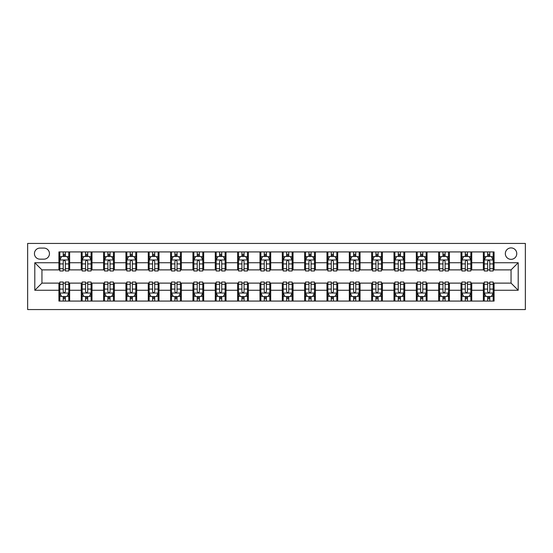 <?xml version="1.0" encoding="UTF-8"?>
<svg xmlns="http://www.w3.org/2000/svg" width="553" height="553" viewBox="0 0 553 553"><rect width="100%" height="100%" fill="white"/><g stroke="black" fill="none" stroke-linecap="round" stroke-linejoin="round"><path stroke-width="0.83" d="M511.055 247.91A5.717 5.717 0 0 0 505.331 253.627A5.717 5.717 0 0 0 511.055 259.343A5.717 5.717 0 0 0 516.772 253.627A5.717 5.717 0 0 0 511.055 247.91M27.65 309.562L525.35 309.562L525.35 243.438L27.65 243.438L27.65 309.562M39.982 259.163L43.915 259.163A5.537 5.537 0 0 0 49.452 253.627A5.537 5.537 0 0 0 43.915 248.083L39.982 248.083A5.537 5.537 0 0 0 34.438 253.627A5.537 5.537 0 0 0 39.982 259.163M58.922 290.263L34.798 290.263L34.798 262.737L58.922 262.737L58.922 269.885L41.945 269.885L41.945 283.115L58.922 283.115L58.922 301.074L494.078 301.074L494.078 283.115L511.055 283.115L511.055 269.885L494.078 269.885L494.078 262.737L518.202 262.737L518.202 290.263L494.078 290.263M494.078 262.737L494.078 251.926L58.922 251.926L58.922 262.737M483.357 251.926L483.357 269.885L484.248 269.885M487.642 269.885L489.785 269.885M493.179 269.885L494.078 269.885M483.357 269.885L470.845 269.885M461.015 251.926L461.015 269.885L461.907 269.885M465.301 269.885L467.451 269.885M461.015 269.885L448.504 269.885M438.674 251.926L438.674 269.885L439.573 269.885M442.967 269.885L445.11 269.885M438.674 269.885L426.169 269.885M416.34 251.926L416.34 269.885L417.232 269.885M420.626 269.885L422.775 269.885M416.34 269.885L403.828 269.885M393.999 251.926L393.999 269.885L394.89 269.885M398.291 269.885L400.434 269.885M393.999 269.885L381.494 269.885M371.664 251.926L371.664 269.885L372.556 269.885M375.95 269.885L378.093 269.885M371.664 269.885L359.153 269.885M349.323 251.926L349.323 269.885L350.215 269.885M353.609 269.885L355.759 269.885M349.323 269.885L336.812 269.885M326.982 251.926L326.982 269.885L327.881 269.885M331.275 269.885L333.418 269.885M326.982 269.885L314.477 269.885M304.648 251.926L304.648 269.885L305.539 269.885M308.933 269.885L311.083 269.885M304.648 269.885L292.136 269.885M282.306 251.926L282.306 269.885L283.198 269.885M286.599 269.885L288.742 269.885M282.306 269.885L269.802 269.885M259.972 251.926L259.972 269.885L260.864 269.885M264.258 269.885L266.401 269.885M259.972 269.885L247.461 269.885M237.631 251.926L237.631 269.885L238.523 269.885M241.917 269.885L244.067 269.885M237.631 269.885L225.119 269.885M215.29 251.926L215.29 269.885L216.188 269.885M219.582 269.885L221.725 269.885M215.29 269.885L202.785 269.885M192.956 251.926L192.956 269.885L193.847 269.885M197.241 269.885L199.391 269.885M192.956 269.885L180.444 269.885M170.614 251.926L170.614 269.885L171.506 269.885M174.907 269.885L177.05 269.885M170.614 269.885L158.11 269.885M148.28 251.926L148.28 269.885L149.172 269.885M152.566 269.885L154.709 269.885M148.28 269.885L135.768 269.885M125.939 251.926L125.939 269.885L126.831 269.885M130.225 269.885L132.374 269.885M125.939 269.885L113.427 269.885M103.598 251.926L103.598 269.885L104.496 269.885M107.89 269.885L110.033 269.885M103.598 269.885L91.093 269.885M81.263 251.926L81.263 269.885L82.155 269.885M85.549 269.885L87.699 269.885M81.263 269.885L68.752 269.885M58.922 269.885L59.821 269.885M63.215 269.885L65.358 269.885M58.922 283.115L59.821 283.115M63.215 283.115L65.358 283.115M68.752 283.115L69.643 283.115L69.643 301.074M82.155 283.115L69.643 283.115M85.549 283.115L87.699 283.115M91.093 283.115L91.985 283.115L91.985 301.074M104.496 283.115L91.985 283.115M107.89 283.115L110.033 283.115M113.427 283.115L114.326 283.115L114.326 301.074M126.831 283.115L114.326 283.115M130.225 283.115L132.374 283.115M135.768 283.115L136.66 283.115L136.66 301.074M149.172 283.115L136.66 283.115M152.566 283.115L154.709 283.115M158.11 283.115L159.001 283.115L159.001 301.074M171.506 283.115L159.001 283.115M174.907 283.115L177.05 283.115M180.444 283.115L181.336 283.115L181.336 301.074M193.847 283.115L181.336 283.115M197.241 283.115L199.391 283.115M202.785 283.115L203.677 283.115L203.677 301.074M216.188 283.115L203.677 283.115M219.582 283.115L221.725 283.115M225.119 283.115L226.018 283.115L226.018 301.074M238.523 283.115L226.018 283.115M241.917 283.115L244.067 283.115M247.461 283.115L248.352 283.115L248.352 301.074M260.864 283.115L248.352 283.115M264.258 283.115L266.401 283.115M269.802 283.115L270.694 283.115L270.694 301.074M283.198 283.115L270.694 283.115M286.599 283.115L288.742 283.115M292.136 283.115L293.028 283.115L293.028 301.074M305.539 283.115L293.028 283.115M308.933 283.115L311.083 283.115M314.477 283.115L315.369 283.115L315.369 301.074M327.881 283.115L315.369 283.115M331.275 283.115L333.418 283.115M336.812 283.115L337.71 283.115L337.71 301.074M350.215 283.115L337.71 283.115M353.609 283.115L355.759 283.115M359.153 283.115L360.044 283.115L360.044 301.074M372.556 283.115L360.044 283.115M375.95 283.115L378.093 283.115M381.494 283.115L382.386 283.115L382.386 301.074M394.89 283.115L382.386 283.115M398.291 283.115L400.434 283.115M403.828 283.115L404.72 283.115L404.72 301.074M417.232 283.115L404.72 283.115M420.626 283.115L422.775 283.115M426.169 283.115L427.061 283.115L427.061 301.074M439.573 283.115L427.061 283.115M442.967 283.115L445.11 283.115M448.504 283.115L449.402 283.115L449.402 301.074M461.907 283.115L449.402 283.115M465.301 283.115L467.451 283.115M470.845 283.115L471.737 283.115L471.737 301.074M484.248 283.115L471.737 283.115M487.642 283.115L489.785 283.115M493.179 283.115L494.078 283.115M69.643 251.926L69.643 269.885M58.922 256.398L59.821 256.398M63.215 256.398L65.358 256.398M68.752 256.398L69.643 256.398M58.922 296.602L59.821 296.602M63.215 296.602L65.358 296.602M68.752 296.602L69.643 296.602M81.263 283.115L81.263 301.074M91.985 251.926L91.985 269.885M81.263 256.398L82.155 256.398M85.549 256.398L87.699 256.398M91.093 256.398L91.985 256.398M81.263 296.602L82.155 296.602M85.549 296.602L87.699 296.602M91.093 296.602L91.985 296.602M103.598 283.115L103.598 301.074M103.598 296.602L104.496 296.602M107.89 296.602L110.033 296.602M113.427 296.602L114.326 296.602M114.326 251.926L114.326 269.885M103.598 256.398L104.496 256.398M107.89 256.398L110.033 256.398M113.427 256.398L114.326 256.398M125.939 283.115L125.939 301.074M125.939 296.602L126.831 296.602M130.225 296.602L132.374 296.602M135.768 296.602L136.66 296.602M136.66 251.926L136.66 269.885M125.939 256.398L126.831 256.398M130.225 256.398L132.374 256.398M135.768 256.398L136.66 256.398M148.28 283.115L148.28 301.074M148.28 296.602L149.172 296.602M152.566 296.602L154.709 296.602M158.11 296.602L159.001 296.602M159.001 251.926L159.001 269.885M148.28 256.398L149.172 256.398M152.566 256.398L154.709 256.398M158.11 256.398L159.001 256.398M170.614 283.115L170.614 301.074M170.614 296.602L171.506 296.602M174.907 296.602L177.05 296.602M180.444 296.602L181.336 296.602M181.336 251.926L181.336 269.885M170.614 256.398L171.506 256.398M174.907 256.398L177.05 256.398M180.444 256.398L181.336 256.398M192.956 283.115L192.956 301.074M192.956 296.602L193.847 296.602M197.241 296.602L199.391 296.602M202.785 296.602L203.677 296.602M203.677 251.926L203.677 269.885M192.956 256.398L193.847 256.398M197.241 256.398L199.391 256.398M202.785 256.398L203.677 256.398M215.29 283.115L215.29 301.074M215.29 296.602L216.188 296.602M219.582 296.602L221.725 296.602M225.119 296.602L226.018 296.602M226.018 251.926L226.018 269.885M215.29 256.398L216.188 256.398M219.582 256.398L221.725 256.398M225.119 256.398L226.018 256.398M237.631 283.115L237.631 301.074M237.631 296.602L238.523 296.602M241.917 296.602L244.067 296.602M247.461 296.602L248.352 296.602M248.352 251.926L248.352 269.885M237.631 256.398L238.523 256.398M241.917 256.398L244.067 256.398M247.461 256.398L248.352 256.398M259.972 283.115L259.972 301.074M259.972 296.602L260.864 296.602M264.258 296.602L266.401 296.602M269.802 296.602L270.694 296.602M270.694 251.926L270.694 269.885M259.972 256.398L260.864 256.398M264.258 256.398L266.401 256.398M269.802 256.398L270.694 256.398M282.306 283.115L282.306 301.074M282.306 296.602L283.198 296.602M286.599 296.602L288.742 296.602M292.136 296.602L293.028 296.602M293.028 251.926L293.028 269.885M282.306 256.398L283.198 256.398M286.599 256.398L288.742 256.398M292.136 256.398L293.028 256.398M304.648 283.115L304.648 301.074M304.648 296.602L305.539 296.602M308.933 296.602L311.083 296.602M314.477 296.602L315.369 296.602M315.369 251.926L315.369 269.885M304.648 256.398L305.539 256.398M308.933 256.398L311.083 256.398M314.477 256.398L315.369 256.398M326.982 283.115L326.982 301.074M326.982 296.602L327.881 296.602M331.275 296.602L333.418 296.602M336.812 296.602L337.71 296.602M337.71 251.926L337.71 269.885M326.982 256.398L327.881 256.398M331.275 256.398L333.418 256.398M336.812 256.398L337.71 256.398M349.323 283.115L349.323 301.074M349.323 296.602L350.215 296.602M353.609 296.602L355.759 296.602M359.153 296.602L360.044 296.602M360.044 251.926L360.044 269.885M349.323 256.398L350.215 256.398M353.609 256.398L355.759 256.398M359.153 256.398L360.044 256.398M371.664 283.115L371.664 301.074M371.664 296.602L372.556 296.602M375.95 296.602L378.093 296.602M381.494 296.602L382.386 296.602M382.386 251.926L382.386 269.885M371.664 256.398L372.556 256.398M375.95 256.398L378.093 256.398M381.494 256.398L382.386 256.398M393.999 283.115L393.999 301.074M393.999 296.602L394.89 296.602M398.291 296.602L400.434 296.602M403.828 296.602L404.72 296.602M404.72 251.926L404.72 269.885M393.999 256.398L394.89 256.398M398.291 256.398L400.434 256.398M403.828 256.398L404.72 256.398M416.34 283.115L416.34 301.074M416.34 296.602L417.232 296.602M420.626 296.602L422.775 296.602M426.169 296.602L427.061 296.602M427.061 251.926L427.061 269.885M416.34 256.398L417.232 256.398M420.626 256.398L422.775 256.398M426.169 256.398L427.061 256.398M438.674 283.115L438.674 301.074M438.674 296.602L439.573 296.602M442.967 296.602L445.11 296.602M448.504 296.602L449.402 296.602M449.402 251.926L449.402 269.885M438.674 256.398L439.573 256.398M442.967 256.398L445.11 256.398M448.504 256.398L449.402 256.398M461.015 283.115L461.015 301.074M461.015 296.602L461.907 296.602M465.301 296.602L467.451 296.602M470.845 296.602L471.737 296.602M471.737 251.926L471.737 269.885M461.015 256.398L461.907 256.398M465.301 256.398L467.451 256.398M470.845 256.398L471.737 256.398M483.357 283.115L483.357 301.074M483.357 296.602L484.248 296.602M487.642 296.602L489.785 296.602M493.179 296.602L494.078 296.602M483.357 256.398L484.248 256.398M487.642 256.398L489.785 256.398M493.179 256.398L494.078 256.398M41.945 269.885L34.798 262.737M41.945 283.115L34.798 290.263M518.202 262.737L511.055 269.885M518.202 290.263L511.055 283.115M65.358 254.249L63.215 254.249M68.752 268.717L65.358 268.717L65.358 270.963L68.752 270.963L68.752 260.062L66.968 256.481L61.604 256.481L59.821 260.062L59.821 270.963L63.215 270.963L63.215 268.717L59.821 268.717M59.821 260.062L59.821 251.926M68.752 260.062L68.752 251.926M63.215 256.481L63.215 251.926M65.358 251.926L65.358 256.481M65.358 268.717L65.358 261.396C64.646 260.021 63.927 260.021 63.215 261.396L63.215 268.717M63.215 298.751L65.358 298.751M59.821 284.283L63.215 284.283L63.215 282.037L59.821 282.037L59.821 292.938L61.604 296.519L66.968 296.519L68.752 292.938L68.752 282.037L65.358 282.037L65.358 284.283L68.752 284.283M68.752 292.938L68.752 301.074M59.821 292.938L59.821 301.074M65.358 296.519L65.358 301.074M63.215 301.074L63.215 296.519M63.215 284.283L63.215 291.604C63.927 292.979 64.639 292.979 65.358 291.604L65.358 284.283M87.699 254.249L85.549 254.249M91.093 268.717L87.699 268.717L87.699 270.963L91.093 270.963L91.093 260.062L89.303 256.481L83.945 256.481L82.155 260.062L82.155 270.963L85.549 270.963L85.549 268.717L82.155 268.717M82.155 260.062L82.155 251.926M91.093 260.062L91.093 251.926M85.549 256.481L85.549 251.926M87.699 251.926L87.699 256.481M87.699 268.717L87.699 261.396C86.98 260.021 86.268 260.021 85.549 261.396L85.549 268.717M110.033 254.249L107.89 254.249M113.427 268.717L110.033 268.717L110.033 270.963L113.427 270.963L113.427 260.062L111.644 256.481L106.28 256.481L104.496 260.062L104.496 270.963L107.89 270.963L107.89 268.717L104.496 268.717M104.496 260.062L104.496 251.926M113.427 260.062L113.427 251.926M107.89 256.481L107.89 251.926M110.033 251.926L110.033 256.481M110.033 268.717L110.033 261.396C109.321 260.021 108.602 260.021 107.89 261.396L107.89 268.717M132.374 254.249L130.225 254.249M135.768 268.717L132.374 268.717L132.374 270.963L135.768 270.963L135.768 260.062L133.978 256.481L128.621 256.481L126.831 260.062L126.831 270.963L130.225 270.963L130.225 268.717L126.831 268.717M126.831 260.062L126.831 251.926M135.768 260.062L135.768 251.926M130.225 256.481L130.225 251.926M132.374 251.926L132.374 256.481M132.374 268.717L132.374 261.396C131.655 260.021 130.943 260.021 130.225 261.396L130.225 268.717M85.549 298.751L87.699 298.751M82.155 284.283L85.549 284.283L85.549 282.037L82.155 282.037L82.155 292.938L83.945 296.519L89.303 296.519L91.093 292.938L91.093 282.037L87.699 282.037L87.699 284.283L91.093 284.283M91.093 292.938L91.093 301.074M82.155 292.938L82.155 301.074M87.699 296.519L87.699 301.074M85.549 301.074L85.549 296.519M85.549 284.283L85.549 291.604C86.268 292.979 86.98 292.979 87.699 291.604L87.699 284.283M107.89 298.751L110.033 298.751M104.496 284.283L107.89 284.283L107.89 282.037L104.496 282.037L104.496 292.938L106.28 296.519L111.644 296.519L113.427 292.938L113.427 282.037L110.033 282.037L110.033 284.283L113.427 284.283M113.427 292.938L113.427 301.074M104.496 292.938L104.496 301.074M110.033 296.519L110.033 301.074M107.89 301.074L107.89 296.519M107.89 284.283L107.89 291.604C108.602 292.979 109.321 292.979 110.033 291.604L110.033 284.283M130.225 298.751L132.374 298.751M126.831 284.283L130.225 284.283L130.225 282.037L126.831 282.037L126.831 292.938L128.621 296.519L133.978 296.519L135.768 292.938L135.768 282.037L132.374 282.037L132.374 284.283L135.768 284.283M135.768 292.938L135.768 301.074M126.831 292.938L126.831 301.074M132.374 296.519L132.374 301.074M130.225 301.074L130.225 296.519M130.225 284.283L130.225 291.604C130.943 292.979 131.655 292.979 132.374 291.604L132.374 284.283M154.709 254.249L152.566 254.249M158.11 268.717L154.709 268.717L154.709 270.963L158.11 270.963L158.11 260.062L156.319 256.481L150.955 256.481L149.172 260.062L149.172 270.963L152.566 270.963L152.566 268.717L149.172 268.717M149.172 260.062L149.172 251.926M158.11 260.062L158.11 251.926M152.566 256.481L152.566 251.926M154.709 251.926L154.709 256.481M154.709 268.717L154.709 261.396C153.997 260.021 153.285 260.021 152.566 261.396L152.566 268.717M152.566 298.751L154.709 298.751M149.172 284.283L152.566 284.283L152.566 282.037L149.172 282.037L149.172 292.938L150.955 296.519L156.319 296.519L158.11 292.938L158.11 282.037L154.709 282.037L154.709 284.283L158.11 284.283M158.11 292.938L158.11 301.074M149.172 292.938L149.172 301.074M154.709 296.519L154.709 301.074M152.566 301.074L152.566 296.519M152.566 284.283L152.566 291.604C153.278 292.979 153.997 292.979 154.709 291.604L154.709 284.283M177.05 254.249L174.907 254.249M180.444 268.717L177.05 268.717L177.05 270.963L180.444 270.963L180.444 260.062L178.66 256.481L173.296 256.481L171.506 260.062L171.506 270.963L174.907 270.963L174.907 268.717L171.506 268.717M171.506 260.062L171.506 251.926M180.444 260.062L180.444 251.926M174.907 256.481L174.907 251.926M177.05 251.926L177.05 256.481M177.05 268.717L177.05 261.396C176.338 260.021 175.619 260.021 174.907 261.396L174.907 268.717M199.391 254.249L197.241 254.249M202.785 268.717L199.391 268.717L199.391 270.963L202.785 270.963L202.785 260.062L200.995 256.481L195.638 256.481L193.847 260.062L193.847 270.963L197.241 270.963L197.241 268.717L193.847 268.717M193.847 260.062L193.847 251.926M202.785 260.062L202.785 251.926M197.241 256.481L197.241 251.926M199.391 251.926L199.391 256.481M199.391 268.717L199.391 261.396C198.672 260.021 197.96 260.021 197.241 261.396L197.241 268.717M221.725 254.249L219.582 254.249M225.119 268.717L221.725 268.717L221.725 270.963L225.119 270.963L225.119 260.062L223.336 256.481L217.972 256.481L216.188 260.062L216.188 270.963L219.582 270.963L219.582 268.717L216.188 268.717M216.188 260.062L216.188 251.926M225.119 260.062L225.119 251.926M219.582 256.481L219.582 251.926M221.725 251.926L221.725 256.481M221.725 268.717L221.725 261.396C221.013 260.021 220.294 260.021 219.582 261.396L219.582 268.717M244.067 254.249L241.917 254.249M247.461 268.717L244.067 268.717L244.067 270.963L247.461 270.963L247.461 260.062L245.67 256.481L240.313 256.481L238.523 260.062L238.523 270.963L241.917 270.963L241.917 268.717L238.523 268.717M238.523 260.062L238.523 251.926M247.461 260.062L247.461 251.926M241.917 256.481L241.917 251.926M244.067 251.926L244.067 256.481M244.067 268.717L244.067 261.396C243.348 260.021 242.636 260.021 241.917 261.396L241.917 268.717M266.401 254.249L264.258 254.249M269.802 268.717L266.401 268.717L266.401 270.963L269.802 270.963L269.802 260.062L268.011 256.481L262.647 256.481L260.864 260.062L260.864 270.963L264.258 270.963L264.258 268.717L260.864 268.717M260.864 260.062L260.864 251.926M269.802 260.062L269.802 251.926M264.258 256.481L264.258 251.926M266.401 251.926L266.401 256.481M266.401 268.717L266.401 261.396C265.689 260.021 264.977 260.021 264.258 261.396L264.258 268.717M174.907 298.751L177.05 298.751M171.506 284.283L174.907 284.283L174.907 282.037L171.506 282.037L171.506 292.938L173.296 296.519L178.66 296.519L180.444 292.938L180.444 282.037L177.05 282.037L177.05 284.283L180.444 284.283M180.444 292.938L180.444 301.074M171.506 292.938L171.506 301.074M177.05 296.519L177.05 301.074M174.907 301.074L174.907 296.519M174.907 284.283L174.907 291.604C175.619 292.979 176.331 292.979 177.05 291.604L177.05 284.283M197.241 298.751L199.391 298.751M193.847 284.283L197.241 284.283L197.241 282.037L193.847 282.037L193.847 292.938L195.638 296.519L200.995 296.519L202.785 292.938L202.785 282.037L199.391 282.037L199.391 284.283L202.785 284.283M202.785 292.938L202.785 301.074M193.847 292.938L193.847 301.074M199.391 296.519L199.391 301.074M197.241 301.074L197.241 296.519M197.241 284.283L197.241 291.604C197.96 292.979 198.672 292.979 199.391 291.604L199.391 284.283M219.582 298.751L221.725 298.751M216.188 284.283L219.582 284.283L219.582 282.037L216.188 282.037L216.188 292.938L217.972 296.519L223.336 296.519L225.119 292.938L225.119 282.037L221.725 282.037L221.725 284.283L225.119 284.283M225.119 292.938L225.119 301.074M216.188 292.938L216.188 301.074M221.725 296.519L221.725 301.074M219.582 301.074L219.582 296.519M219.582 284.283L219.582 291.604C220.294 292.979 221.013 292.979 221.725 291.604L221.725 284.283M241.917 298.751L244.067 298.751M238.523 284.283L241.917 284.283L241.917 282.037L238.523 282.037L238.523 292.938L240.313 296.519L245.67 296.519L247.461 292.938L247.461 282.037L244.067 282.037L244.067 284.283L247.461 284.283M247.461 292.938L247.461 301.074M238.523 292.938L238.523 301.074M244.067 296.519L244.067 301.074M241.917 301.074L241.917 296.519M241.917 284.283L241.917 291.604C242.636 292.979 243.348 292.979 244.067 291.604L244.067 284.283M264.258 298.751L266.401 298.751M260.864 284.283L264.258 284.283L264.258 282.037L260.864 282.037L260.864 292.938L262.647 296.519L268.011 296.519L269.802 292.938L269.802 282.037L266.401 282.037L266.401 284.283L269.802 284.283M269.802 292.938L269.802 301.074M260.864 292.938L260.864 301.074M266.401 296.519L266.401 301.074M264.258 301.074L264.258 296.519M264.258 284.283L264.258 291.604C264.97 292.979 265.689 292.979 266.401 291.604L266.401 284.283M288.742 254.249L286.599 254.249M292.136 268.717L288.742 268.717L288.742 270.963L292.136 270.963L292.136 260.062L290.353 256.481L284.989 256.481L283.198 260.062L283.198 270.963L286.599 270.963L286.599 268.717L283.198 268.717M283.198 260.062L283.198 251.926M292.136 260.062L292.136 251.926M286.599 256.481L286.599 251.926M288.742 251.926L288.742 256.481M288.742 268.717L288.742 261.396C288.03 260.021 287.311 260.021 286.599 261.396L286.599 268.717M286.599 298.751L288.742 298.751M283.198 284.283L286.599 284.283L286.599 282.037L283.198 282.037L283.198 292.938L284.989 296.519L290.353 296.519L292.136 292.938L292.136 282.037L288.742 282.037L288.742 284.283L292.136 284.283M292.136 292.938L292.136 301.074M283.198 292.938L283.198 301.074M288.742 296.519L288.742 301.074M286.599 301.074L286.599 296.519M286.599 284.283L286.599 291.604C287.311 292.979 288.023 292.979 288.742 291.604L288.742 284.283M311.083 254.249L308.933 254.249M314.477 268.717L311.083 268.717L311.083 270.963L314.477 270.963L314.477 260.062L312.687 256.481L307.33 256.481L305.539 260.062L305.539 270.963L308.933 270.963L308.933 268.717L305.539 268.717M305.539 260.062L305.539 251.926M314.477 260.062L314.477 251.926M308.933 256.481L308.933 251.926M311.083 251.926L311.083 256.481M311.083 268.717L311.083 261.396C310.364 260.021 309.652 260.021 308.933 261.396L308.933 268.717M308.933 298.751L311.083 298.751M305.539 284.283L308.933 284.283L308.933 282.037L305.539 282.037L305.539 292.938L307.33 296.519L312.687 296.519L314.477 292.938L314.477 282.037L311.083 282.037L311.083 284.283L314.477 284.283M314.477 292.938L314.477 301.074M305.539 292.938L305.539 301.074M311.083 296.519L311.083 301.074M308.933 301.074L308.933 296.519M308.933 284.283L308.933 291.604C309.652 292.979 310.364 292.979 311.083 291.604L311.083 284.283M333.418 254.249L331.275 254.249M336.812 268.717L333.418 268.717L333.418 270.963L336.812 270.963L336.812 260.062L335.028 256.481L329.664 256.481L327.881 260.062L327.881 270.963L331.275 270.963L331.275 268.717L327.881 268.717M327.881 260.062L327.881 251.926M336.812 260.062L336.812 251.926M331.275 256.481L331.275 251.926M333.418 251.926L333.418 256.481M333.418 268.717L333.418 261.396C332.706 260.021 331.987 260.021 331.275 261.396L331.275 268.717M331.275 298.751L333.418 298.751M327.881 284.283L331.275 284.283L331.275 282.037L327.881 282.037L327.881 292.938L329.664 296.519L335.028 296.519L336.812 292.938L336.812 282.037L333.418 282.037L333.418 284.283L336.812 284.283M336.812 292.938L336.812 301.074M327.881 292.938L327.881 301.074M333.418 296.519L333.418 301.074M331.275 301.074L331.275 296.519M331.275 284.283L331.275 291.604C331.987 292.979 332.706 292.979 333.418 291.604L333.418 284.283M355.759 254.249L353.609 254.249M359.153 268.717L355.759 268.717L355.759 270.963L359.153 270.963L359.153 260.062L357.362 256.481L352.005 256.481L350.215 260.062L350.215 270.963L353.609 270.963L353.609 268.717L350.215 268.717M350.215 260.062L350.215 251.926M359.153 260.062L359.153 251.926M353.609 256.481L353.609 251.926M355.759 251.926L355.759 256.481M355.759 268.717L355.759 261.396C355.04 260.021 354.328 260.021 353.609 261.396L353.609 268.717M353.609 298.751L355.759 298.751M350.215 284.283L353.609 284.283L353.609 282.037L350.215 282.037L350.215 292.938L352.005 296.519L357.362 296.519L359.153 292.938L359.153 282.037L355.759 282.037L355.759 284.283L359.153 284.283M359.153 292.938L359.153 301.074M350.215 292.938L350.215 301.074M355.759 296.519L355.759 301.074M353.609 301.074L353.609 296.519M353.609 284.283L353.609 291.604C354.328 292.979 355.04 292.979 355.759 291.604L355.759 284.283M378.093 254.249L375.95 254.249M381.494 268.717L378.093 268.717L378.093 270.963L381.494 270.963L381.494 260.062L379.704 256.481L374.34 256.481L372.556 260.062L372.556 270.963L375.95 270.963L375.95 268.717L372.556 268.717M372.556 260.062L372.556 251.926M381.494 260.062L381.494 251.926M375.95 256.481L375.95 251.926M378.093 251.926L378.093 256.481M378.093 268.717L378.093 261.396C377.381 260.021 376.669 260.021 375.95 261.396L375.95 268.717M375.95 298.751L378.093 298.751M372.556 284.283L375.95 284.283L375.95 282.037L372.556 282.037L372.556 292.938L374.34 296.519L379.704 296.519L381.494 292.938L381.494 282.037L378.093 282.037L378.093 284.283L381.494 284.283M381.494 292.938L381.494 301.074M372.556 292.938L372.556 301.074M378.093 296.519L378.093 301.074M375.95 301.074L375.95 296.519M375.95 284.283L375.95 291.604C376.662 292.979 377.381 292.979 378.093 291.604L378.093 284.283M400.434 254.249L398.291 254.249M403.828 268.717L400.434 268.717L400.434 270.963L403.828 270.963L403.828 260.062L402.045 256.481L396.681 256.481L394.89 260.062L394.89 270.963L398.291 270.963L398.291 268.717L394.89 268.717M394.89 260.062L394.89 251.926M403.828 260.062L403.828 251.926M398.291 256.481L398.291 251.926M400.434 251.926L400.434 256.481M400.434 268.717L400.434 261.396C399.722 260.021 399.003 260.021 398.291 261.396L398.291 268.717M398.291 298.751L400.434 298.751M394.89 284.283L398.291 284.283L398.291 282.037L394.89 282.037L394.89 292.938L396.681 296.519L402.045 296.519L403.828 292.938L403.828 282.037L400.434 282.037L400.434 284.283L403.828 284.283M403.828 292.938L403.828 301.074M394.89 292.938L394.89 301.074M400.434 296.519L400.434 301.074M398.291 301.074L398.291 296.519M398.291 284.283L398.291 291.604C399.003 292.979 399.715 292.979 400.434 291.604L400.434 284.283M420.626 298.751L422.775 298.751M417.232 284.283L420.626 284.283L420.626 282.037L417.232 282.037L417.232 292.938L419.022 296.519L424.379 296.519L426.169 292.938L426.169 282.037L422.775 282.037L422.775 284.283L426.169 284.283M426.169 292.938L426.169 301.074M417.232 292.938L417.232 301.074M422.775 296.519L422.775 301.074M420.626 301.074L420.626 296.519M420.626 284.283L420.626 291.604C421.345 292.979 422.057 292.979 422.775 291.604L422.775 284.283M422.775 254.249L420.626 254.249M426.169 268.717L422.775 268.717L422.775 270.963L426.169 270.963L426.169 260.062L424.379 256.481L419.022 256.481L417.232 260.062L417.232 270.963L420.626 270.963L420.626 268.717L417.232 268.717M417.232 260.062L417.232 251.926M426.169 260.062L426.169 251.926M420.626 256.481L420.626 251.926M422.775 251.926L422.775 256.481M422.775 268.717L422.775 261.396C422.057 260.021 421.345 260.021 420.626 261.396L420.626 268.717M445.11 254.249L442.967 254.249M448.504 268.717L445.11 268.717L445.11 270.963L448.504 270.963L448.504 260.062L446.72 256.481L441.356 256.481L439.573 260.062L439.573 270.963L442.967 270.963L442.967 268.717L439.573 268.717M439.573 260.062L439.573 251.926M448.504 260.062L448.504 251.926M442.967 256.481L442.967 251.926M445.11 251.926L445.11 256.481M445.11 268.717L445.11 261.396C444.398 260.021 443.679 260.021 442.967 261.396L442.967 268.717M442.967 298.751L445.11 298.751M439.573 284.283L442.967 284.283L442.967 282.037L439.573 282.037L439.573 292.938L441.356 296.519L446.72 296.519L448.504 292.938L448.504 282.037L445.11 282.037L445.11 284.283L448.504 284.283M448.504 292.938L448.504 301.074M439.573 292.938L439.573 301.074M445.11 296.519L445.11 301.074M442.967 301.074L442.967 296.519M442.967 284.283L442.967 291.604C443.679 292.979 444.398 292.979 445.11 291.604L445.11 284.283M467.451 254.249L465.301 254.249M470.845 268.717L467.451 268.717L467.451 270.963L470.845 270.963L470.845 260.062L469.055 256.481L463.697 256.481L461.907 260.062L461.907 270.963L465.301 270.963L465.301 268.717L461.907 268.717M461.907 260.062L461.907 251.926M470.845 260.062L470.845 251.926M465.301 256.481L465.301 251.926M467.451 251.926L467.451 256.481M467.451 268.717L467.451 261.396C466.732 260.021 466.02 260.021 465.301 261.396L465.301 268.717M465.301 298.751L467.451 298.751M461.907 284.283L465.301 284.283L465.301 282.037L461.907 282.037L461.907 292.938L463.697 296.519L469.055 296.519L470.845 292.938L470.845 282.037L467.451 282.037L467.451 284.283L470.845 284.283M470.845 292.938L470.845 301.074M461.907 292.938L461.907 301.074M467.451 296.519L467.451 301.074M465.301 301.074L465.301 296.519M465.301 284.283L465.301 291.604C466.02 292.979 466.732 292.979 467.451 291.604L467.451 284.283M489.785 254.249L487.642 254.249M493.179 268.717L489.785 268.717L489.785 270.963L493.179 270.963L493.179 260.062L491.396 256.481L486.032 256.481L484.248 260.062L484.248 270.963L487.642 270.963L487.642 268.717L484.248 268.717M484.248 260.062L484.248 251.926M493.179 260.062L493.179 251.926M487.642 256.481L487.642 251.926M489.785 251.926L489.785 256.481M489.785 268.717L489.785 261.396C489.073 260.021 488.361 260.021 487.642 261.396L487.642 268.717M487.642 298.751L489.785 298.751M484.248 284.283L487.642 284.283L487.642 282.037L484.248 282.037L484.248 292.938L486.032 296.519L491.396 296.519L493.179 292.938L493.179 282.037L489.785 282.037L489.785 284.283L493.179 284.283M493.179 292.938L493.179 301.074M484.248 292.938L484.248 301.074M489.785 296.519L489.785 301.074M487.642 301.074L487.642 296.519M487.642 284.283L487.642 291.604C488.354 292.979 489.073 292.979 489.785 291.604L489.785 284.283M81.263 290.263L69.643 290.263M81.263 262.737L69.643 262.737M103.598 262.737L91.985 262.737M103.598 290.263L91.985 290.263M125.939 262.737L114.326 262.737M125.939 290.263L114.326 290.263M148.28 262.737L136.66 262.737M148.28 290.263L136.66 290.263M170.614 262.737L159.001 262.737M170.614 290.263L159.001 290.263M192.956 262.737L181.336 262.737M192.956 290.263L181.336 290.263M215.29 262.737L203.677 262.737M215.29 290.263L203.677 290.263M237.631 262.737L226.018 262.737M237.631 290.263L226.018 290.263M259.972 262.737L248.352 262.737M259.972 290.263L248.352 290.263M282.306 262.737L270.694 262.737M282.306 290.263L270.694 290.263M304.648 262.737L293.028 262.737M304.648 290.263L293.028 290.263M326.982 262.737L315.369 262.737M326.982 290.263L315.369 290.263M349.323 262.737L337.71 262.737M349.323 290.263L337.71 290.263M371.664 262.737L360.044 262.737M371.664 290.263L360.044 290.263M393.999 262.737L382.386 262.737M393.999 290.263L382.386 290.263M416.34 262.737L404.72 262.737M416.34 290.263L404.72 290.263M438.674 262.737L427.061 262.737M438.674 290.263L427.061 290.263M461.015 262.737L449.402 262.737M461.015 290.263L449.402 290.263M483.357 262.737L471.737 262.737M483.357 290.263L471.737 290.263M68.71 259.972L59.862 259.972M59.821 256.703L61.501 256.703M67.072 256.703L68.752 256.703M63.215 263.926L59.821 263.926M68.752 263.926L65.358 263.926M65.358 255.389L63.215 255.389M59.862 293.028L68.71 293.028M68.752 296.297L67.072 296.297M61.501 296.297L59.821 296.297M65.358 289.074L68.752 289.074M59.821 289.074L63.215 289.074M63.215 297.611L65.358 297.611M91.045 259.972L82.203 259.972M82.155 256.703L83.835 256.703M89.413 256.703L91.093 256.703M85.549 263.926L82.155 263.926M91.093 263.926L87.699 263.926M87.699 255.389L85.549 255.389M113.386 259.972L104.538 259.972M104.496 256.703L106.176 256.703M111.747 256.703L113.427 256.703M107.89 263.926L104.496 263.926M113.427 263.926L110.033 263.926M110.033 255.389L107.89 255.389M135.72 259.972L126.879 259.972M126.831 256.703L128.51 256.703M134.089 256.703L135.768 256.703M130.225 263.926L126.831 263.926M135.768 263.926L132.374 263.926M132.374 255.389L130.225 255.389M82.203 293.028L91.045 293.028M91.093 296.297L89.413 296.297M83.835 296.297L82.155 296.297M87.699 289.074L91.093 289.074M82.155 289.074L85.549 289.074M85.549 297.611L87.699 297.611M104.538 293.028L113.386 293.028M113.427 296.297L111.747 296.297M106.176 296.297L104.496 296.297M110.033 289.074L113.427 289.074M104.496 289.074L107.89 289.074M107.89 297.611L110.033 297.611M126.879 293.028L135.72 293.028M135.768 296.297L134.089 296.297M128.51 296.297L126.831 296.297M132.374 289.074L135.768 289.074M126.831 289.074L130.225 289.074M130.225 297.611L132.374 297.611M158.061 259.972L149.213 259.972M149.172 256.703L150.851 256.703M156.43 256.703L158.11 256.703M152.566 263.926L149.172 263.926M158.11 263.926L154.709 263.926M154.709 255.389L152.566 255.389M149.213 293.028L158.061 293.028M158.11 296.297L156.43 296.297M150.851 296.297L149.172 296.297M154.709 289.074L158.11 289.074M149.172 289.074L152.566 289.074M152.566 297.611L154.709 297.611M180.402 259.972L171.554 259.972M171.506 256.703L173.193 256.703M178.764 256.703L180.444 256.703M174.907 263.926L171.506 263.926M180.444 263.926L177.05 263.926M177.05 255.389L174.907 255.389M202.737 259.972L193.896 259.972M193.847 256.703L195.527 256.703M201.105 256.703L202.785 256.703M197.241 263.926L193.847 263.926M202.785 263.926L199.391 263.926M199.391 255.389L197.241 255.389M225.078 259.972L216.23 259.972M216.188 256.703L217.868 256.703M223.44 256.703L225.119 256.703M219.582 263.926L216.188 263.926M225.119 263.926L221.725 263.926M221.725 255.389L219.582 255.389M247.412 259.972L238.571 259.972M238.523 256.703L240.202 256.703M245.781 256.703L247.461 256.703M241.917 263.926L238.523 263.926M247.461 263.926L244.067 263.926M244.067 255.389L241.917 255.389M269.753 259.972L260.905 259.972M260.864 256.703L262.544 256.703M268.122 256.703L269.802 256.703M264.258 263.926L260.864 263.926M269.802 263.926L266.401 263.926M266.401 255.389L264.258 255.389M171.554 293.028L180.402 293.028M180.444 296.297L178.764 296.297M173.193 296.297L171.506 296.297M177.05 289.074L180.444 289.074M171.506 289.074L174.907 289.074M174.907 297.611L177.05 297.611M193.896 293.028L202.737 293.028M202.785 296.297L201.105 296.297M195.527 296.297L193.847 296.297M199.391 289.074L202.785 289.074M193.847 289.074L197.241 289.074M197.241 297.611L199.391 297.611M216.23 293.028L225.078 293.028M225.119 296.297L223.44 296.297M217.868 296.297L216.188 296.297M221.725 289.074L225.119 289.074M216.188 289.074L219.582 289.074M219.582 297.611L221.725 297.611M238.571 293.028L247.412 293.028M247.461 296.297L245.781 296.297M240.202 296.297L238.523 296.297M244.067 289.074L247.461 289.074M238.523 289.074L241.917 289.074M241.917 297.611L244.067 297.611M260.905 293.028L269.753 293.028M269.802 296.297L268.122 296.297M262.544 296.297L260.864 296.297M266.401 289.074L269.802 289.074M260.864 289.074L264.258 289.074M264.258 297.611L266.401 297.611M292.095 259.972L283.247 259.972M283.198 256.703L284.878 256.703M290.456 256.703L292.136 256.703M286.599 263.926L283.198 263.926M292.136 263.926L288.742 263.926M288.742 255.389L286.599 255.389M283.247 293.028L292.095 293.028M292.136 296.297L290.456 296.297M284.878 296.297L283.198 296.297M288.742 289.074L292.136 289.074M283.198 289.074L286.599 289.074M286.599 297.611L288.742 297.611M314.429 259.972L305.588 259.972M305.539 256.703L307.219 256.703M312.798 256.703L314.477 256.703M308.933 263.926L305.539 263.926M314.477 263.926L311.083 263.926M311.083 255.389L308.933 255.389M305.588 293.028L314.429 293.028M314.477 296.297L312.798 296.297M307.219 296.297L305.539 296.297M311.083 289.074L314.477 289.074M305.539 289.074L308.933 289.074M308.933 297.611L311.083 297.611M336.77 259.972L327.922 259.972M327.881 256.703L329.56 256.703M335.132 256.703L336.812 256.703M331.275 263.926L327.881 263.926M336.812 263.926L333.418 263.926M333.418 255.389L331.275 255.389M327.922 293.028L336.77 293.028M336.812 296.297L335.132 296.297M329.56 296.297L327.881 296.297M333.418 289.074L336.812 289.074M327.881 289.074L331.275 289.074M331.275 297.611L333.418 297.611M359.104 259.972L350.263 259.972M350.215 256.703L351.895 256.703M357.473 256.703L359.153 256.703M353.609 263.926L350.215 263.926M359.153 263.926L355.759 263.926M355.759 255.389L353.609 255.389M350.263 293.028L359.104 293.028M359.153 296.297L357.473 296.297M351.895 296.297L350.215 296.297M355.759 289.074L359.153 289.074M350.215 289.074L353.609 289.074M353.609 297.611L355.759 297.611M381.446 259.972L372.598 259.972M372.556 256.703L374.236 256.703M379.807 256.703L381.494 256.703M375.95 263.926L372.556 263.926M381.494 263.926L378.093 263.926M378.093 255.389L375.95 255.389M372.598 293.028L381.446 293.028M381.494 296.297L379.807 296.297M374.236 296.297L372.556 296.297M378.093 289.074L381.494 289.074M372.556 289.074L375.95 289.074M375.95 297.611L378.093 297.611M403.787 259.972L394.939 259.972M394.89 256.703L396.57 256.703M402.149 256.703L403.828 256.703M398.291 263.926L394.89 263.926M403.828 263.926L400.434 263.926M400.434 255.389L398.291 255.389M394.939 293.028L403.787 293.028M403.828 296.297L402.149 296.297M396.57 296.297L394.89 296.297M400.434 289.074L403.828 289.074M394.89 289.074L398.291 289.074M398.291 297.611L400.434 297.611M417.28 293.028L426.121 293.028M426.169 296.297L424.49 296.297M418.911 296.297L417.232 296.297M422.775 289.074L426.169 289.074M417.232 289.074L420.626 289.074M420.626 297.611L422.775 297.611M426.121 259.972L417.28 259.972M417.232 256.703L418.911 256.703M424.49 256.703L426.169 256.703M420.626 263.926L417.232 263.926M426.169 263.926L422.775 263.926M422.775 255.389L420.626 255.389M448.462 259.972L439.614 259.972M439.573 256.703L441.253 256.703M446.824 256.703L448.504 256.703M442.967 263.926L439.573 263.926M448.504 263.926L445.11 263.926M445.11 255.389L442.967 255.389M439.614 293.028L448.462 293.028M448.504 296.297L446.824 296.297M441.253 296.297L439.573 296.297M445.11 289.074L448.504 289.074M439.573 289.074L442.967 289.074M442.967 297.611L445.11 297.611M470.797 259.972L461.955 259.972M461.907 256.703L463.587 256.703M469.165 256.703L470.845 256.703M465.301 263.926L461.907 263.926M470.845 263.926L467.451 263.926M467.451 255.389L465.301 255.389M461.955 293.028L470.797 293.028M470.845 296.297L469.165 296.297M463.587 296.297L461.907 296.297M467.451 289.074L470.845 289.074M461.907 289.074L465.301 289.074M465.301 297.611L467.451 297.611M493.138 259.972L484.29 259.972M484.248 256.703L485.928 256.703M491.499 256.703L493.179 256.703M487.642 263.926L484.248 263.926M493.179 263.926L489.785 263.926M489.785 255.389L487.642 255.389M484.29 293.028L493.138 293.028M493.179 296.297L491.499 296.297M485.928 296.297L484.248 296.297M489.785 289.074L493.179 289.074M484.248 289.074L487.642 289.074M487.642 297.611L489.785 297.611"/></g></svg>
